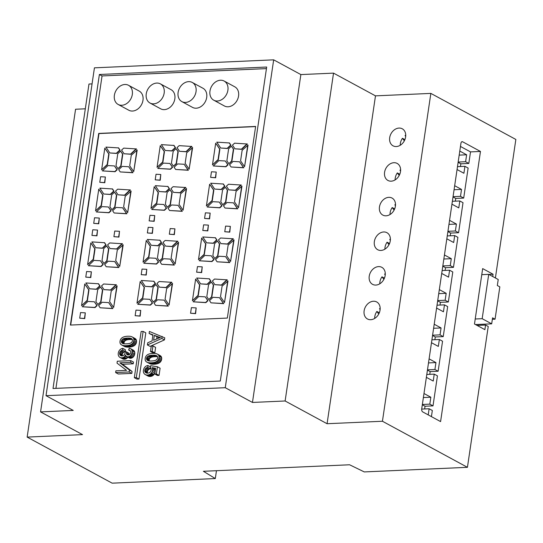 <?xml version="1.0" encoding="UTF-8"?>
<svg xmlns="http://www.w3.org/2000/svg" width="543" height="543" viewBox="0 0 543 543"><rect width="100%" height="100%" fill="white"/><g stroke="black" fill="none" stroke-linecap="round" stroke-linejoin="round"><path stroke-width="0.81" d="M55.915 388.367L102.05 75.939L266.437 68.608M134.325 377.677L136.992 379.123L138.981 379.034L145.802 332.852L143.135 331.406L141.146 331.495L134.325 377.677L136.313 377.589L143.135 331.406M70.407 325.067L227.341 318.069L255.638 126.431L98.704 133.429L70.407 325.067M213.745 100.19L224.415 105.973A10.894 8.491 -61.5 0 0 228.074 106.788A10.894 8.491 -61.5 0 0 238.017 98.263A10.894 8.491 -61.5 0 0 234.793 86.819L224.123 81.036A10.894 8.491 -61.5 0 0 211.471 86.568A10.894 8.491 -61.5 0 0 213.745 100.19A10.894 8.491 -61.5 0 0 217.404 101.005A10.894 8.491 -61.5 0 0 227.347 92.48A10.894 8.491 -61.5 0 0 224.123 81.036M181.878 101.616L192.548 107.399A10.894 8.491 -61.5 0 0 196.206 108.206A10.894 8.491 -61.5 0 0 206.157 99.688A10.894 8.491 -61.5 0 0 202.933 88.237L192.263 82.455A10.894 8.491 -61.5 0 0 179.604 87.993A10.894 8.491 -61.5 0 0 181.878 101.616A10.894 8.491 -61.5 0 0 185.536 102.423A10.894 8.491 -61.5 0 0 195.487 93.905A10.894 8.491 -61.5 0 0 192.263 82.455M118.15 104.453L128.82 110.236A10.894 8.491 -61.5 0 0 132.478 111.05A10.894 8.491 -61.5 0 0 142.429 102.525A10.894 8.491 -61.5 0 0 139.205 91.081L128.535 85.299A10.894 8.491 -61.5 0 0 115.876 90.83A10.894 8.491 -61.5 0 0 118.15 104.453A10.894 8.491 -61.5 0 0 121.808 105.267A10.894 8.491 -61.5 0 0 131.759 96.742A10.894 8.491 -61.5 0 0 128.535 85.299M150.017 103.034L160.687 108.817A10.894 8.491 -61.5 0 0 164.339 109.632A10.894 8.491 -61.5 0 0 174.289 101.107A10.894 8.491 -61.5 0 0 171.065 89.663L160.395 83.88A10.894 8.491 -61.5 0 0 147.744 89.412A10.894 8.491 -61.5 0 0 150.017 103.034A10.894 8.491 -61.5 0 0 153.669 103.849A10.894 8.491 -61.5 0 0 163.619 95.324A10.894 8.491 -61.5 0 0 160.395 83.88M150.472 351.47L153.14 352.916L154.809 352.841L155.61 347.398L152.943 345.952L151.28 346.02L150.472 351.47L152.142 351.396L152.943 345.952M147.608 373.143A2.776 2.165 118.5 0 1 147.458 372.579A2.932 2.287 118.5 0 1 147.458 371.683A2.749 2.145 118.5 0 1 147.777 370.686A2.674 2.084 118.5 0 1 148.368 369.837A2.776 2.165 118.5 0 1 149.169 369.233A5.627 4.385 118.5 0 1 150.425 368.792L150.506 367.577M154.789 374.012L157.456 375.457L159.038 375.389L160.097 368.215L157.429 366.769L150.689 365.69L150.241 367.36A3.21 2.505 118.5 0 1 150.696 367.801A3.434 2.674 118.5 0 1 151.029 368.398A2.885 2.247 118.5 0 1 151.192 369.097A3.312 2.586 118.5 0 1 151.164 369.926L151.124 370.163A3.204 2.498 118.5 0 1 150.71 371.297A2.878 2.24 118.5 0 1 150.011 372.199A3.082 2.403 118.5 0 1 149.522 372.579A3.557 2.769 118.5 0 1 148.945 372.871A4.127 3.217 118.5 0 1 148.354 373.055A6.007 4.683 118.5 0 1 147.648 373.143A6.428 5.009 118.5 0 1 146.915 373.116A4.548 3.543 118.5 0 1 146.332 372.98A3.977 3.102 118.5 0 1 145.958 372.817A3.977 3.102 118.5 0 1 145.802 372.729A3.502 2.729 118.5 0 1 145.375 372.369A3.781 2.946 118.5 0 1 145.185 372.131A3.17 2.471 118.5 0 1 145.035 371.894A2.776 2.165 118.5 0 1 144.791 371.134A2.932 2.287 118.5 0 1 144.791 370.238A2.749 2.145 118.5 0 1 145.11 369.24A2.674 2.084 118.5 0 1 145.7 368.392A2.776 2.165 118.5 0 1 146.501 367.787A5.627 4.385 118.5 0 1 147.757 367.346L147.879 365.5A6.631 5.172 -61.5 0 0 147.024 365.697A5.084 3.964 -61.5 0 0 146.284 366.009A4.697 3.658 -61.5 0 0 145.578 366.464A4.636 3.611 -61.5 0 0 144.94 367.041A4.201 3.272 -61.5 0 0 143.99 368.453A5.525 4.303 -61.5 0 0 143.433 370.299A5.939 4.629 -61.5 0 0 143.366 371.032A4.846 3.774 -61.5 0 0 143.386 371.683A4.358 3.394 -61.5 0 0 143.732 372.953A5.158 4.018 -61.5 0 0 144.513 374.018A5.987 4.67 -61.5 0 0 145.259 374.555A5.987 4.67 -61.5 0 0 145.85 374.806A6.333 4.935 -61.5 0 0 146.624 374.982A7.738 6.034 -61.5 0 0 147.52 375.016A7.317 5.702 -61.5 0 0 148.483 374.887A5.505 4.29 -61.5 0 0 149.318 374.616A5.05 3.937 -61.5 0 0 150.119 374.175A4.975 3.876 -61.5 0 0 150.859 373.577A5.369 4.181 -61.5 0 0 151.164 373.272A4.738 3.692 -61.5 0 0 151.422 372.96A4.222 3.292 -61.5 0 0 152.155 371.745A4.615 3.597 -61.5 0 0 152.556 370.333A4.168 3.244 -61.5 0 0 152.556 368.996A5.471 4.263 -61.5 0 0 152.115 367.645L155.637 368.256L154.789 374.012L156.37 373.944L157.429 366.769M155.264 370.801A4.168 3.244 -61.5 0 0 155.223 370.441A5.471 4.263 -61.5 0 0 154.782 369.091L155.495 369.22M145.259 374.555L147.927 376A5.987 4.67 -61.5 0 0 148.517 376.251A6.333 4.935 -61.5 0 0 149.291 376.428A7.738 6.034 -61.5 0 0 150.187 376.462A7.317 5.702 -61.5 0 0 151.151 376.333A5.505 4.29 -61.5 0 0 151.986 376.061A5.05 3.937 -61.5 0 0 152.787 375.62A4.975 3.876 -61.5 0 0 153.526 375.023A5.369 4.181 -61.5 0 0 153.832 374.718A4.738 3.692 -61.5 0 0 154.09 374.405A4.222 3.292 -61.5 0 0 154.823 373.19A4.615 3.597 -61.5 0 0 154.965 372.824M121.7 344.968L124.367 346.414A7.602 5.925 -61.5 0 0 125.128 346.746A9.15 7.127 -61.5 0 0 125.833 346.929A14.607 11.383 -61.5 0 0 126.763 347.058A18.252 14.227 -61.5 0 0 127.707 347.113A27.605 21.516 -61.5 0 0 128.895 347.092A31.433 24.496 -61.5 0 0 129.899 347.025A20.003 15.584 -61.5 0 0 130.707 346.929A15.571 12.136 -61.5 0 0 131.515 346.787A8.966 6.991 -61.5 0 0 132.132 346.624A10.989 8.566 -61.5 0 0 133.347 346.162A6.808 5.308 -61.5 0 0 134.27 345.647A4.683 3.652 -61.5 0 0 135.112 344.948A3.889 3.027 -61.5 0 0 135.75 344.14A3.713 2.891 -61.5 0 0 136.205 343.21A4.887 3.808 -61.5 0 0 136.49 342.083A4.69 3.652 -61.5 0 0 136.49 340.61A3.591 2.803 -61.5 0 0 136.083 339.504A4.582 3.57 -61.5 0 0 135.322 338.683A7.622 5.939 -61.5 0 0 134.807 338.364L132.139 336.918A7.622 5.939 -61.5 0 0 131.392 336.592A9.034 7.039 -61.5 0 0 130.687 336.409A14.539 11.328 -61.5 0 0 129.757 336.273A18.231 14.206 -61.5 0 0 128.806 336.226A27.734 21.618 -61.5 0 0 127.612 336.239A24.625 19.188 -61.5 0 0 125.704 336.429A13.46 10.493 -61.5 0 0 124.286 336.741A9.726 7.582 -61.5 0 0 122.888 337.291A5.328 4.154 -61.5 0 0 121.903 337.909A4.744 3.699 -61.5 0 0 121.456 338.309A4.011 3.129 -61.5 0 0 121.082 338.73A3.72 2.898 -61.5 0 0 120.417 339.85A4.778 3.72 -61.5 0 0 120.023 341.248A4.711 3.672 -61.5 0 0 120.023 342.728A3.577 2.79 -61.5 0 0 120.431 343.841A4.602 3.591 -61.5 0 0 121.198 344.656A7.602 5.925 -61.5 0 0 121.7 344.968A7.602 5.925 -61.5 0 0 122.46 345.3A9.15 7.127 -61.5 0 0 123.166 345.484A14.607 11.383 -61.5 0 0 124.096 345.613A18.252 14.227 -61.5 0 0 125.039 345.667A27.605 21.516 -61.5 0 0 126.227 345.647A31.433 24.496 -61.5 0 0 127.232 345.579A20.003 15.584 -61.5 0 0 128.039 345.484A15.571 12.136 -61.5 0 0 128.847 345.341A8.966 6.991 -61.5 0 0 129.465 345.178A10.989 8.566 -61.5 0 0 130.68 344.717A6.808 5.308 -61.5 0 0 131.603 344.201A4.683 3.652 -61.5 0 0 132.444 343.502A3.889 3.027 -61.5 0 0 133.083 342.694A3.713 2.891 -61.5 0 0 133.537 341.764A4.887 3.808 -61.5 0 0 133.822 340.637A4.69 3.652 -61.5 0 0 133.822 339.165A3.591 2.803 -61.5 0 0 133.415 338.058A4.582 3.57 -61.5 0 0 132.655 337.237A7.622 5.939 -61.5 0 0 132.139 336.918M146.868 362.113L149.535 363.559A7.602 5.925 -61.5 0 0 150.296 363.885A9.15 7.127 -61.5 0 0 151.002 364.068A14.607 11.383 -61.5 0 0 151.925 364.204A18.252 14.227 -61.5 0 0 152.875 364.258A27.605 21.516 -61.5 0 0 154.056 364.238A31.433 24.496 -61.5 0 0 155.067 364.17A20.003 15.584 -61.5 0 0 155.875 364.075A15.571 12.136 -61.5 0 0 156.683 363.932A8.966 6.991 -61.5 0 0 157.3 363.769A10.989 8.566 -61.5 0 0 158.515 363.308A6.808 5.308 -61.5 0 0 159.438 362.792A4.683 3.652 -61.5 0 0 160.28 362.093A3.889 3.027 -61.5 0 0 160.918 361.285A3.713 2.891 -61.5 0 0 161.366 360.355A4.887 3.808 -61.5 0 0 161.651 359.228A4.69 3.652 -61.5 0 0 161.658 357.756A3.591 2.803 -61.5 0 0 161.251 356.649A4.582 3.57 -61.5 0 0 160.484 355.828A7.622 5.939 -61.5 0 0 159.975 355.509L157.307 354.063A7.622 5.939 -61.5 0 0 156.56 353.737A9.034 7.039 -61.5 0 0 155.855 353.554A14.539 11.328 -61.5 0 0 154.925 353.418A18.231 14.206 -61.5 0 0 153.968 353.371A27.734 21.618 -61.5 0 0 152.78 353.384A24.625 19.188 -61.5 0 0 150.873 353.574A13.46 10.493 -61.5 0 0 149.447 353.887A9.726 7.582 -61.5 0 0 148.056 354.43A5.328 4.154 -61.5 0 0 147.072 355.054A4.744 3.699 -61.5 0 0 146.624 355.455A4.011 3.129 -61.5 0 0 146.25 355.875A3.72 2.898 -61.5 0 0 145.585 356.995A4.778 3.72 -61.5 0 0 145.191 358.394A4.711 3.672 -61.5 0 0 145.191 359.873A3.577 2.79 -61.5 0 0 145.599 360.98A4.602 3.591 -61.5 0 0 146.366 361.801A7.602 5.925 -61.5 0 0 146.868 362.113A7.602 5.925 -61.5 0 0 147.628 362.439A9.15 7.127 -61.5 0 0 148.334 362.629A14.607 11.383 -61.5 0 0 149.257 362.758A18.252 14.227 -61.5 0 0 150.207 362.812A27.605 21.516 -61.5 0 0 151.388 362.792A31.433 24.496 -61.5 0 0 152.4 362.724A20.003 15.584 -61.5 0 0 153.207 362.629A15.571 12.136 -61.5 0 0 154.015 362.486A8.966 6.991 -61.5 0 0 154.633 362.324A10.989 8.566 -61.5 0 0 155.848 361.862A6.808 5.308 -61.5 0 0 156.771 361.346A4.683 3.652 -61.5 0 0 157.613 360.647A3.889 3.027 -61.5 0 0 158.251 359.839A3.713 2.891 -61.5 0 0 158.699 358.909A4.887 3.808 -61.5 0 0 158.984 357.783A4.69 3.652 -61.5 0 0 158.99 356.31A3.591 2.803 -61.5 0 0 158.583 355.203A4.582 3.57 -61.5 0 0 157.816 354.382A7.622 5.939 -61.5 0 0 157.307 354.063M129.146 353.357L126.492 351.85L125.066 351.721A7.473 5.824 118.5 0 1 125.1 352.468A3.095 2.416 118.5 0 1 125.066 352.964L125.039 353.099A2.946 2.294 118.5 0 1 124.673 354.158A2.769 2.158 118.5 0 1 124.021 355.027A3.061 2.389 118.5 0 1 123.573 355.394A3.007 2.342 118.5 0 1 123.091 355.665A3.231 2.518 118.5 0 1 122.596 355.828A4.195 3.272 118.5 0 1 122.019 355.909L119.888 354.762A2.796 2.179 118.5 0 1 119.636 353.988A3.088 2.403 118.5 0 1 119.643 353.059A2.756 2.152 118.5 0 1 119.955 352.068A2.579 2.009 118.5 0 1 120.532 351.24A2.756 2.145 118.5 0 1 121.313 350.649A7.398 5.763 118.5 0 1 122.718 350.113L122.759 348.348A6.516 5.077 -61.5 0 0 121.903 348.552A5.145 4.011 -61.5 0 0 121.164 348.864A4.826 3.76 -61.5 0 0 120.451 349.319A4.894 3.815 -61.5 0 0 119.799 349.909A4.33 3.38 -61.5 0 0 118.822 351.335A5.111 3.977 -61.5 0 0 118.272 353.113L118.259 353.249A5.294 4.127 -61.5 0 0 118.326 355.095A4.772 3.713 -61.5 0 0 118.992 356.541A5.41 4.215 -61.5 0 0 119.555 357.124A4.799 3.74 -61.5 0 0 119.996 357.416A4.799 3.74 -61.5 0 0 120.2 357.518A4.894 3.815 -61.5 0 0 120.926 357.735A5.898 4.595 -61.5 0 0 121.781 357.789A6.224 4.853 -61.5 0 0 122.44 357.715A4.649 3.625 -61.5 0 0 123.003 357.559A4.147 3.231 -61.5 0 0 123.566 357.308A3.665 2.858 -61.5 0 0 124.062 356.982A3.346 2.606 -61.5 0 0 124.897 356.113A3.855 3.007 -61.5 0 0 125.501 354.946A4.242 3.306 -61.5 0 0 125.888 355.808A3.299 2.572 -61.5 0 0 126.424 356.378A3.686 2.871 -61.5 0 0 126.682 356.541A3.686 2.871 -61.5 0 0 126.763 356.581A3.57 2.783 -61.5 0 0 127.13 356.724A3.652 2.844 -61.5 0 0 127.517 356.799A4.106 3.197 -61.5 0 0 127.944 356.812A4.419 3.441 -61.5 0 0 128.406 356.758A4.215 3.285 -61.5 0 0 128.861 356.636A4.249 3.312 -61.5 0 0 129.309 356.459A4.615 3.597 -61.5 0 0 129.763 356.208A3.876 3.02 -61.5 0 0 130.585 355.536A4.242 3.306 -61.5 0 0 131.284 354.627A4.52 3.523 -61.5 0 0 131.786 353.581A4.901 3.815 -61.5 0 0 132.078 352.427A4.826 3.76 -61.5 0 0 132.064 350.839A4.011 3.129 -61.5 0 0 131.589 349.604A4.296 3.346 -61.5 0 0 130.687 348.755A6.808 5.301 -61.5 0 0 130.591 348.701A6.808 5.301 -61.5 0 0 129.22 348.246L128.664 350.031A5.62 4.378 118.5 0 1 129.757 350.344A2.64 2.057 118.5 0 1 129.831 350.384A2.64 2.057 118.5 0 1 130.361 350.832L130.374 350.853A2.382 1.853 118.5 0 1 130.693 351.592A2.647 2.063 118.5 0 1 130.714 352.529L130.7 352.631A2.586 2.016 118.5 0 1 130.388 353.541A2.247 1.751 118.5 0 1 129.865 354.26A2.511 1.955 118.5 0 1 129.499 354.565A2.396 1.867 118.5 0 1 129.112 354.783A3.625 2.824 118.5 0 1 129.078 354.66A3.781 2.946 118.5 0 1 129.098 353.588L126.492 351.85M129.268 357.939A3.686 2.871 -61.5 0 0 129.349 357.986A3.686 2.871 -61.5 0 0 129.431 358.027A3.57 2.783 -61.5 0 0 129.797 358.17A3.652 2.844 -61.5 0 0 130.184 358.244A4.106 3.197 -61.5 0 0 130.612 358.258A4.419 3.441 -61.5 0 0 131.073 358.204A4.215 3.285 -61.5 0 0 131.528 358.081A4.249 3.312 -61.5 0 0 131.976 357.905A4.615 3.597 -61.5 0 0 132.431 357.654A3.876 3.02 -61.5 0 0 133.252 356.982A4.242 3.306 -61.5 0 0 133.951 356.072A4.52 3.523 -61.5 0 0 134.454 355.027A4.901 3.815 -61.5 0 0 134.745 353.873A4.826 3.76 -61.5 0 0 134.732 352.285A4.011 3.129 -61.5 0 0 134.257 351.05A4.296 3.346 -61.5 0 0 133.354 350.201A6.808 5.301 -61.5 0 0 133.259 350.147A6.808 5.301 -61.5 0 0 133.164 350.099M122.474 358.747A4.799 3.74 -61.5 0 0 122.664 358.862A4.799 3.74 -61.5 0 0 122.867 358.964A4.894 3.815 -61.5 0 0 123.594 359.181A5.898 4.595 -61.5 0 0 124.449 359.235A6.224 4.853 -61.5 0 0 125.107 359.161A4.649 3.625 -61.5 0 0 125.671 359.004A4.147 3.231 -61.5 0 0 126.234 358.753A3.665 2.858 -61.5 0 0 126.729 358.428A3.346 2.606 -61.5 0 0 127.564 357.559A3.855 3.007 -61.5 0 0 127.815 357.158M122.406 355.869A2.796 2.179 118.5 0 1 122.304 355.434A3.088 2.403 118.5 0 1 122.311 354.504A2.756 2.152 118.5 0 1 122.623 353.513A2.579 2.009 118.5 0 1 123.2 352.685A2.756 2.145 118.5 0 1 123.98 352.095A7.398 5.763 118.5 0 1 125.385 351.559L125.426 349.794L122.759 348.348M115.632 372.552L118.299 373.998L131.813 373.401L132.098 371.48L122.528 364.285L133.225 363.81L133.483 362.072L130.815 360.627L117.308 361.231L117.023 363.145L126.56 370.346L115.89 370.821L115.632 372.552L129.146 371.955L129.431 370.034L119.86 362.839L130.558 362.364L130.815 360.627M147.411 344.948L150.078 346.393L164.454 339.884L164.76 337.827L149.4 331.44L149.101 333.463L152.963 334.855L152.067 340.909L147.73 342.769L147.411 344.948L161.787 338.438L162.092 336.389M149.101 333.463L152.895 335.309M138.981 379.034L136.313 377.589M99.383 74.493L53.017 388.496L220.302 381.037L266.674 67.033L99.383 74.493L102.05 75.939M255.617 126.587L98.975 133.571L70.699 325.053M154.809 352.841L152.142 351.396M150.425 368.792L147.757 367.346M159.038 375.389L156.37 373.944M154.782 369.091L152.115 367.645M150.377 366.851L147.879 365.5M129.125 353.445L126.478 351.912M129.112 354.783A2.539 1.982 118.5 0 1 128.711 354.925A3.251 2.532 118.5 0 1 128.25 354.986A3.747 2.919 118.5 0 1 127.849 354.973A2.701 2.104 118.5 0 1 127.524 354.905A2.24 1.744 118.5 0 1 127.286 354.803A2.24 1.744 118.5 0 1 127.028 354.627A2.138 1.67 118.5 0 1 126.682 354.158A3.625 2.824 118.5 0 1 126.41 353.215A3.781 2.946 118.5 0 1 126.431 352.142L126.458 352M130.476 351.016L128.664 350.031M125.385 351.559L122.718 350.113M121.523 355.889L119.888 354.762M122.019 355.909A4.317 3.367 118.5 0 1 121.442 355.875A3.441 2.681 118.5 0 1 120.953 355.746A3.278 2.552 118.5 0 1 120.756 355.651A3.278 2.552 118.5 0 1 120.519 355.495A3.448 2.688 118.5 0 1 120.139 355.142M132.098 371.48L129.431 370.034M131.813 373.401L129.146 371.955M133.225 363.81L130.558 362.364M122.528 364.285L119.86 362.839M164.454 339.884L161.787 338.438M225.257 387.702L252.461 402.444L285.123 400.985L327.076 423.723L382.435 421.253L467.435 467.319L364.278 471.921L349.583 464.774L203.394 471.29L215.306 478.559L112.15 483.161L27.15 437.095L82.516 434.624L40.562 411.893L73.224 410.433L46.019 395.691L225.257 387.702L273.672 59.839L300.87 74.581L333.531 73.129L375.485 95.86L430.85 93.396L515.85 139.456L495.392 277.982M46.019 395.691L94.434 67.834L273.672 59.839M238.513 207.752L241.981 186.181L236.076 191.36L234.515 201.894L238.513 207.752L241.716 186.039M244.574 166.701L248.049 145.13L242.137 150.309L240.583 160.843L244.574 166.701L247.778 144.988M133.714 171.642L137.182 150.072L131.277 155.25L129.716 165.785L133.714 171.642L136.917 149.929M127.653 212.693L131.121 191.129L125.209 196.308L123.655 206.835L127.653 212.693L130.856 190.98M183.079 210.222L186.554 188.652L180.643 193.831L179.088 204.365L183.079 210.222L186.29 188.509M189.14 169.172L192.616 147.601L186.704 152.78L185.149 163.314L189.14 169.172L192.351 147.458M224.51 302.56L227.985 280.996L222.073 286.175L220.519 296.702L224.51 302.56L227.714 280.846M230.571 261.509L234.047 239.938L228.135 245.117L226.58 255.651L230.571 261.509L233.782 239.796M119.711 266.45L123.186 244.886L117.274 250.065L115.72 260.599L119.711 266.45L122.915 244.737M113.65 307.501L117.125 285.937L111.213 291.116L109.659 301.65L113.65 307.501L116.854 285.794M175.145 263.979L178.613 242.416L172.708 247.594L171.147 258.122L175.145 263.979L178.348 242.266M169.083 305.03L172.552 283.466L166.64 288.645L165.086 299.179L169.083 305.03L172.287 283.317M81.559 305.675L87.416 300.503L88.971 289.969L84.762 283.969L81.559 305.675L87.151 300.354L88.706 289.826L84.762 283.969M198.48 259.683L204.338 254.504L205.899 243.97L201.691 237.97L198.48 259.683L204.073 254.362L205.627 243.827L201.691 237.97M101.622 169.816L107.48 164.638L109.034 154.103L104.826 148.103L101.622 169.816L107.215 164.495L108.77 153.961L104.826 148.103M206.421 205.926L212.279 200.747L213.833 190.213L209.625 184.213L206.421 205.926L212.014 200.605L213.569 190.07L209.625 184.213M87.62 264.624L93.477 259.452L95.032 248.918L90.83 242.911L87.62 264.624L93.213 259.303L94.767 248.769L90.83 242.911M136.992 303.204L142.85 298.032L144.404 287.498L140.196 281.491L136.992 303.204L142.578 297.883L144.139 287.349L140.196 281.491M157.049 167.346L162.907 162.167L164.468 151.633L160.26 145.633L157.049 167.346L162.642 162.024L164.196 151.49L160.26 145.633M212.483 164.875L218.34 159.696L219.895 149.162L215.686 143.162L212.483 164.875L218.076 159.554L219.63 149.02L215.686 143.162M150.988 208.397L156.846 203.218L158.407 192.684L154.198 186.683L150.988 208.397L156.581 203.075L158.135 192.541L154.198 186.683M192.419 300.734L198.276 295.555L199.831 285.027L195.629 279.021L192.419 300.734L198.012 295.412L199.566 284.878L195.629 279.021M95.561 210.867L101.419 205.688L102.973 195.154L98.765 189.154L95.561 210.867L101.154 205.546L102.708 195.012L98.765 189.154M143.053 262.154L148.911 256.975L150.465 246.447L146.257 240.44L143.053 262.154L148.646 256.832L150.201 246.298L146.257 240.44M167.339 207.243L170.407 204.697L172.172 192.765L169.925 189.717L167.135 192.351L165.377 204.283L167.339 207.243L170.142 204.555L171.9 192.622L169.925 189.717M222.773 204.765L225.84 202.227L227.598 190.294L225.359 187.247L222.569 189.88L220.804 201.813L222.773 204.765L225.569 202.084L227.334 190.152L225.359 187.247M111.912 209.713L114.973 207.168L116.738 195.236L114.498 192.195L111.709 194.828L109.944 206.754L111.912 209.713L114.709 207.026L116.473 195.093L114.498 192.195M159.404 261L162.466 258.454L164.23 246.522L161.99 243.481L159.201 246.115L157.436 258.04L159.404 261L162.201 258.312L163.966 246.379L161.99 243.481M173.4 166.185L176.468 163.647L178.233 151.714L175.993 148.667L173.197 151.3L171.439 163.233L173.4 166.185L176.204 163.504L177.961 151.572L175.993 148.667M228.834 163.714L231.902 161.176L233.66 149.244L231.42 146.196L228.63 148.83L226.865 160.762L228.834 163.714L231.63 161.027L233.395 149.101L231.42 146.196M103.971 263.47L107.039 260.925L108.797 248.999L106.557 245.952L103.767 248.585L102.003 260.511L103.971 263.47L106.774 260.783L108.532 248.85L106.557 245.952M117.974 168.663L121.041 166.117L122.799 154.185L120.56 151.137L117.77 153.771L116.005 165.703L117.974 168.663L120.77 165.975L122.535 154.042L120.56 151.137M214.831 258.529L217.899 255.984L219.664 244.051L217.417 241.004L214.628 243.637L212.87 255.57L214.831 258.529L217.634 255.841L219.392 243.909L217.417 241.004M208.77 299.58L211.838 297.035L213.603 285.102L211.356 282.061L208.566 284.695L206.808 296.621L208.77 299.58L211.573 296.892L213.331 284.96L211.356 282.061M97.91 304.521L100.978 301.976L102.736 290.05L100.496 287.003L97.706 289.636L95.941 301.569L97.91 304.521L100.706 301.833L102.471 289.901L100.496 287.003M153.343 302.051L156.404 299.505L158.169 287.573L155.929 284.532L153.14 287.166L151.375 299.091L153.343 302.051L156.14 299.363L157.904 287.43L155.929 284.532M120.213 171.927L132.906 172.742L128.691 166.735L122.236 166.389L118.693 169.701L120.213 171.927L132.641 172.599L128.691 166.735M175.647 169.457L188.34 170.271L184.118 164.264L177.67 163.918L174.127 167.224L175.647 169.457L188.068 170.122L184.118 164.264M231.08 166.986L243.766 167.801L239.551 161.794L233.096 161.447L229.56 164.753L231.08 166.986L243.502 167.651L239.551 161.794M155.583 305.315L168.276 306.13L164.061 300.13L157.606 299.777L154.063 303.089L155.583 305.315L168.011 305.987L164.061 300.13M100.156 307.786L112.842 308.6L108.627 302.6L102.172 302.254L98.636 305.56L100.156 307.786L112.577 308.458L108.627 302.6M114.152 212.978L126.845 213.793L122.63 207.793L116.175 207.44L112.632 210.752L114.152 212.978L126.58 213.65L122.63 207.793M211.017 302.845L223.709 303.659L219.487 297.659L213.032 297.306L209.496 300.618L211.017 302.845L223.438 303.517L219.487 297.659M161.644 264.265L174.337 265.079L170.122 259.079L163.667 258.726L160.124 262.038L161.644 264.265L174.072 264.936L170.122 259.079M225.012 208.037L237.705 208.851L233.49 202.844L227.035 202.498L223.499 205.804L225.012 208.037L237.44 208.702L233.49 202.844M106.218 266.735L118.903 267.55L114.688 261.55L108.233 261.197L104.697 264.509L106.218 266.735L118.639 267.407L114.688 261.55M169.586 210.508L182.278 211.322L178.056 205.315L171.602 204.969L168.065 208.281L169.586 210.508L182.007 211.179L178.056 205.315M217.078 261.794L229.77 262.608L225.549 256.601L219.094 256.255L215.557 259.568L217.078 261.794L229.499 262.466L225.549 256.601M220.709 148.015L227.436 148.504L230.931 145.198L229.458 142.965L216.772 142.151L220.709 148.015L227.171 148.361L230.666 145.056L229.194 142.823M200.645 283.874L207.378 284.369L210.867 281.064L209.394 278.83L196.709 278.016L200.645 283.874L207.107 284.22L210.603 280.914L209.13 278.688M214.648 189.066L221.374 189.555L224.87 186.249L223.397 184.023L210.704 183.208L214.648 189.066L221.11 189.412L224.605 186.106L223.125 183.873M206.707 242.823L213.44 243.318L216.929 240.006L215.456 237.78L202.77 236.965L206.707 242.823L213.168 243.169L216.664 239.863L215.191 237.63M151.28 245.293L158.006 245.789L161.502 242.483L160.029 240.25L147.336 239.436L151.28 245.293L157.742 245.64L161.23 242.334L159.757 240.108M165.276 150.486L172.009 150.974L175.498 147.669L174.025 145.443L161.339 144.628L165.276 150.486L171.737 150.832L175.233 147.526L173.76 145.293M145.219 286.344L151.945 286.84L155.441 283.534L153.968 281.301L141.275 280.487L145.219 286.344L151.68 286.697L155.169 283.385L153.696 281.159M159.214 191.536L165.948 192.032L169.436 188.72L167.963 186.493L155.278 185.679L159.214 191.536L165.676 191.883L169.172 188.577L167.699 186.344M95.846 247.764L102.579 248.26L106.068 244.954L104.595 242.721L91.91 241.906L95.846 247.764L102.308 248.117L105.804 244.805L104.331 242.578M103.788 194.007L110.514 194.503L114.01 191.197L112.537 188.964L99.844 188.149L103.788 194.007L110.249 194.353L113.738 191.048L112.265 188.821M109.849 152.956L116.575 153.452L120.071 150.139L118.598 147.913L105.905 147.099L109.849 152.956L116.311 153.302L119.806 149.997L118.326 147.764M89.785 288.815L96.511 289.31L100.007 286.005L98.534 283.772L85.848 282.957L89.785 288.815L96.247 289.168L99.742 285.862L98.269 283.629M228.902 189.874L235.628 190.369L241.228 185.041L228.528 184.226L226.39 186.195L228.902 189.874L235.363 190.22L240.963 184.898M159.466 287.152L166.199 287.647L171.798 282.326L159.099 281.512L156.961 283.473L159.466 287.152L165.934 287.505L171.534 282.177M165.527 246.101L172.26 246.597L177.86 241.275L165.16 240.454L163.022 242.422L165.527 246.101L171.995 246.454L177.595 241.126M214.899 284.681L221.632 285.177L227.225 279.855L214.533 279.034L212.394 281.002L214.899 284.681L221.361 285.034L226.96 279.706M124.103 153.764L130.829 154.26L136.429 148.931L123.729 148.117L121.591 150.085L124.103 153.764L130.564 154.117L136.164 148.789M104.039 289.629L110.772 290.118L116.365 284.797L103.672 283.982L101.527 285.944L104.039 289.629L110.501 289.976L116.1 284.654M234.963 148.823L241.696 149.318L247.289 143.99L234.596 143.176L232.452 145.137L234.963 148.823L241.425 149.169L247.024 143.847M110.1 248.572L116.833 249.067L122.426 243.746L109.734 242.931L107.595 244.893L110.1 248.572L116.562 248.925L122.161 243.597M118.035 194.815L124.768 195.31L130.368 189.989L117.668 189.168L115.53 191.136L118.035 194.815L124.503 195.168L130.103 189.84M220.96 243.631L227.693 244.126L233.293 238.798L220.594 237.983L218.456 239.952L220.96 243.631L227.429 243.983L233.022 238.655M179.529 151.293L186.263 151.789L191.862 146.461L179.163 145.646L177.025 147.615L179.529 151.293L185.998 151.64L191.591 146.318M173.468 192.344L180.201 192.84L185.794 187.511L173.102 186.697L170.964 188.665L173.468 192.344L179.937 192.697L185.53 187.369M151.755 209.483L164.448 210.297L166.545 208.336L163.816 204.507L157.348 204.161L151.755 209.483L164.183 210.155L166.273 208.193L163.816 204.507M157.816 168.432L170.509 169.246L172.606 167.285L169.878 163.457L163.409 163.11L157.816 168.432L170.244 169.104L172.335 167.142L169.878 163.457M143.82 263.24L156.513 264.061L158.604 262.093L155.875 258.264L149.413 257.918L143.82 263.24L156.241 263.912L158.339 261.95L155.875 258.264M88.387 265.717L101.079 266.532L103.17 264.563L100.448 260.742L93.98 260.389L88.387 265.717L100.815 266.382L102.905 264.421L100.448 260.742M96.328 211.953L109.021 212.768L111.111 210.806L108.383 206.978L101.921 206.632L96.328 211.953L108.749 212.625L110.847 210.664L108.383 206.978M213.25 165.961L225.942 166.776L228.033 164.814L225.304 160.986L218.843 160.633L213.25 165.961L225.678 166.633L227.768 164.672L225.304 160.986M102.389 170.902L115.082 171.717L117.173 169.755L114.444 165.927L107.982 165.581L102.389 170.902L114.811 171.574L116.908 169.613L114.444 165.927M199.247 260.769L211.94 261.583L214.037 259.622L211.308 255.794L204.84 255.448L199.247 260.769L211.675 261.441L213.766 259.479L211.308 255.794M137.759 304.297L150.452 305.112L152.542 303.143L149.814 299.322L143.352 298.969L137.759 304.297L150.18 304.962L152.278 303.001L149.814 299.322M207.188 207.012L219.881 207.826L221.972 205.865L219.243 202.037L212.781 201.691L207.188 207.012L219.616 207.684L221.707 205.722L219.243 202.037M193.186 301.82L205.878 302.634L207.969 300.673L205.247 296.845L198.779 296.498L193.186 301.82L205.614 302.492L207.704 300.53L205.247 296.845M82.326 306.768L95.018 307.582L97.109 305.621L94.38 301.793L87.918 301.44L82.326 306.768L94.753 307.433L96.844 305.471L94.38 301.793M202.797 230.476L207.826 230.89L208.397 225.101L203.632 224.836L202.797 230.476L207.562 230.748L208.397 225.101M147.363 232.947L152.4 233.361L152.963 227.571L148.198 227.307L147.363 232.947L152.128 233.219L152.963 227.571M91.937 235.418L96.966 235.832L97.536 230.049L92.765 229.777L91.937 235.418L96.702 235.689L97.536 230.049M169.328 234.209L174.364 234.624L174.927 228.834L170.163 228.569L169.328 234.209L174.099 234.481L174.927 228.834M113.901 236.68L118.931 237.094L119.501 231.311L114.736 231.04L113.901 236.68L118.666 236.952L119.501 231.311M224.761 231.739L229.791 232.153L230.361 226.363L225.596 226.098L224.761 231.739L229.526 232.01L230.361 226.363M190.573 313.236L195.609 313.644L196.166 307.915L191.401 307.643L190.573 313.236L195.337 313.501L196.166 307.915M135.146 315.707L140.175 316.121L140.732 310.386L135.967 310.114L135.146 315.707L139.911 315.972L140.732 310.386M79.712 318.178L84.749 318.592L85.305 312.856L80.54 312.585L79.712 318.178L84.477 318.442L85.305 312.856M210.636 177.371L215.673 177.785L216.229 172.05L211.465 171.785L210.636 177.371L215.401 177.642L216.229 172.05M204.575 218.422L209.605 218.836L210.168 213.1L205.403 212.836L204.575 218.422L209.34 218.693L210.168 213.1M149.142 220.892L154.178 221.306L154.735 215.571L149.97 215.306L149.142 220.892L153.913 221.164L154.735 215.571M155.21 179.842L160.239 180.256L160.796 174.52L156.031 174.255L155.21 179.842L159.975 180.113L160.796 174.52M99.776 182.312L104.806 182.726L105.369 176.991L100.604 176.726L99.776 182.312L104.541 182.584L105.369 176.991M93.715 223.37L98.745 223.777L99.308 218.048L94.536 217.777L93.715 223.37L98.48 223.635L99.308 218.048M196.634 272.179L201.67 272.593L202.227 266.857L197.462 266.593L196.634 272.179L201.405 272.45L202.227 266.857M141.207 274.656L146.237 275.063L146.8 269.335L142.028 269.063L141.207 274.656L145.972 274.921L146.8 269.335M85.774 277.127L90.81 277.541L91.367 271.805L86.602 271.534L85.774 277.127L90.538 277.392L91.367 271.805M123.756 343.746A14.186 11.057 -61.5 0 0 124.842 343.841A31.195 24.313 -61.5 0 0 126.492 343.828A31.474 24.53 -61.5 0 0 128.168 343.692A14.233 11.098 -61.5 0 0 129.302 343.495A8.803 6.862 -61.5 0 0 130.422 343.149A2.959 2.308 -61.5 0 0 131.053 342.803A3.591 2.796 -61.5 0 0 131.895 341.988A2.152 1.677 -61.5 0 0 132.336 341.167A2.247 1.751 -61.5 0 0 132.404 340.929A2.464 1.921 -61.5 0 0 132.451 340.678A2.423 1.887 -61.5 0 0 132.458 339.945A2.172 1.69 -61.5 0 0 132.254 339.334A2.498 1.941 -61.5 0 0 132.058 339.042A3.346 2.606 -61.5 0 0 131.773 338.771A3.604 2.81 -61.5 0 0 131.467 338.567A3.604 2.81 -61.5 0 0 131.175 338.438A9.095 7.093 -61.5 0 0 130.116 338.16A13.942 10.867 -61.5 0 0 128.996 338.051A28.847 22.48 -61.5 0 0 127.347 338.058A31.351 24.435 -61.5 0 0 125.671 338.194A14.199 11.07 -61.5 0 0 124.537 338.391A8.79 6.855 -61.5 0 0 123.417 338.744A2.973 2.315 -61.5 0 0 122.786 339.09A3.652 2.844 -61.5 0 0 121.944 339.904A2.118 1.649 -61.5 0 0 121.503 340.712A2.179 1.697 -61.5 0 0 121.435 340.943A2.369 1.846 -61.5 0 0 121.388 341.187A2.206 1.717 -61.5 0 0 121.388 341.886A2.335 1.819 -61.5 0 0 121.598 342.518A2.858 2.226 -61.5 0 0 121.836 342.857A4.242 3.306 -61.5 0 0 122.189 343.196A3 2.335 -61.5 0 0 122.453 343.373A3 2.335 -61.5 0 0 122.725 343.488A8.803 6.862 -61.5 0 0 123.756 343.746M154.158 355.197A28.847 22.48 -61.5 0 0 152.508 355.203A31.351 24.435 -61.5 0 0 150.839 355.339A14.199 11.07 -61.5 0 0 149.705 355.536A8.79 6.855 -61.5 0 0 148.585 355.889A2.973 2.315 -61.5 0 0 147.954 356.235A3.652 2.844 -61.5 0 0 147.105 357.05A2.118 1.649 -61.5 0 0 146.664 357.857A2.179 1.697 -61.5 0 0 146.596 358.088A2.369 1.846 -61.5 0 0 146.549 358.332A2.206 1.717 -61.5 0 0 146.549 359.032A2.335 1.819 -61.5 0 0 146.759 359.656A2.858 2.226 -61.5 0 0 146.997 359.995A4.242 3.306 -61.5 0 0 147.35 360.335A3 2.335 -61.5 0 0 147.621 360.518A3 2.335 -61.5 0 0 147.886 360.633A8.803 6.862 -61.5 0 0 148.918 360.885A14.186 11.057 -61.5 0 0 150.011 360.986A31.195 24.313 -61.5 0 0 151.66 360.973A31.474 24.53 -61.5 0 0 153.33 360.837A14.233 11.098 -61.5 0 0 154.47 360.64A8.803 6.862 -61.5 0 0 155.59 360.294A2.959 2.308 -61.5 0 0 156.214 359.941A3.591 2.796 -61.5 0 0 157.056 359.133A2.152 1.677 -61.5 0 0 157.504 358.312A2.247 1.751 -61.5 0 0 157.572 358.075A2.464 1.921 -61.5 0 0 157.619 357.823A2.423 1.887 -61.5 0 0 157.626 357.084A2.172 1.69 -61.5 0 0 157.422 356.473A2.498 1.941 -61.5 0 0 157.226 356.188A3.346 2.606 -61.5 0 0 156.941 355.916A3.604 2.81 -61.5 0 0 156.635 355.713A3.604 2.81 -61.5 0 0 156.343 355.584A9.095 7.093 -61.5 0 0 155.284 355.305A13.942 10.867 -61.5 0 0 154.158 355.197L156.825 356.642A28.847 22.48 -61.5 0 0 155.176 356.649A31.351 24.435 -61.5 0 0 153.506 356.785A14.199 11.07 -61.5 0 0 152.373 356.982A8.79 6.855 -61.5 0 0 151.253 357.335A2.973 2.315 -61.5 0 0 150.621 357.681A3.652 2.844 -61.5 0 0 149.773 358.495A2.118 1.649 -61.5 0 0 149.332 359.303A2.179 1.697 -61.5 0 0 149.264 359.534A2.369 1.846 -61.5 0 0 149.216 359.778A2.206 1.717 -61.5 0 0 149.216 360.477A2.335 1.819 -61.5 0 0 149.352 360.939M129.105 353.52L126.438 352.074M129.098 353.568L126.431 352.122L129.098 353.588M153.608 340.257L157.579 338.588A79.726 62.133 118.5 0 1 159.384 337.848A31.48 24.537 118.5 0 1 160.524 337.427A22.256 17.342 118.5 0 1 159.289 337.149A23.186 18.068 118.5 0 1 158.061 336.755L154.334 335.343L153.608 340.257M252.461 402.444L300.87 74.581M27.15 437.095L75.565 109.238L85.319 108.804M40.562 411.893L88.977 84.029L92.059 83.893M132.356 339.551A13.942 10.867 -61.5 0 0 131.664 339.497A28.847 22.48 -61.5 0 0 130.015 339.504A31.351 24.435 -61.5 0 0 128.338 339.64A14.199 11.07 -61.5 0 0 127.205 339.837A8.79 6.855 -61.5 0 0 126.085 340.189A2.973 2.315 -61.5 0 0 125.453 340.536A3.652 2.844 -61.5 0 0 124.612 341.35A2.118 1.649 -61.5 0 0 124.171 342.158A2.179 1.697 -61.5 0 0 124.103 342.389A2.369 1.846 -61.5 0 0 124.055 342.633A2.206 1.717 -61.5 0 0 124.055 343.332A2.335 1.819 -61.5 0 0 124.184 343.794M157.524 356.697A13.942 10.867 -61.5 0 0 156.825 356.642M159.581 337.766L157.002 336.789L156.683 338.961M157.002 336.789L154.334 335.343M327.076 423.723L375.485 95.86M285.123 400.985L333.531 73.129M215.306 478.559L216.467 470.706M467.435 467.319L488.232 326.479L485.564 325.033L477.066 325.413M382.435 421.253L430.85 93.396M492.725 276.536L493.064 274.235L482.666 268.602L474.48 324.015L484.885 329.649L485.564 325.033M421.714 408.879A2.423 1.371 87.4 0 0 422.712 411.906L440.583 421.592L480.474 151.456L462.602 141.771A2.423 1.371 87.4 0 0 462.154 141.662A2.423 1.371 87.4 0 0 460.926 143.359L421.714 408.879M386.066 215.809A9.686 7.548 -61.5 0 0 394.91 208.234A9.686 7.548 -61.5 0 0 392.046 198.059A9.686 7.548 -61.5 0 0 380.792 202.98A9.686 7.548 -61.5 0 0 382.815 215.089A9.686 7.548 -61.5 0 0 386.066 215.809M380.955 250.438A9.686 7.548 -61.5 0 0 389.793 242.864A9.686 7.548 -61.5 0 0 386.928 232.689A9.686 7.548 -61.5 0 0 375.681 237.61A9.686 7.548 -61.5 0 0 377.704 249.719A9.686 7.548 -61.5 0 0 380.955 250.438M391.177 181.172A9.686 7.548 -61.5 0 0 400.021 173.597A9.686 7.548 -61.5 0 0 397.157 163.423A9.686 7.548 -61.5 0 0 385.91 168.344A9.686 7.548 -61.5 0 0 387.933 180.452A9.686 7.548 -61.5 0 0 391.177 181.172M396.295 146.542A9.686 7.548 -61.5 0 0 405.139 138.967A9.686 7.548 -61.5 0 0 402.275 128.793A9.686 7.548 -61.5 0 0 391.021 133.714A9.686 7.548 -61.5 0 0 393.044 145.823A9.686 7.548 -61.5 0 0 396.295 146.542M375.837 285.075A9.686 7.548 -61.5 0 0 384.682 277.5A9.686 7.548 -61.5 0 0 381.817 267.326A9.686 7.548 -61.5 0 0 370.564 272.24A9.686 7.548 -61.5 0 0 372.586 284.356A9.686 7.548 -61.5 0 0 375.837 285.075M370.726 319.705A9.686 7.548 -61.5 0 0 379.564 312.13A9.686 7.548 -61.5 0 0 376.699 301.956A9.686 7.548 -61.5 0 0 365.453 306.876A9.686 7.548 -61.5 0 0 367.475 318.985A9.686 7.548 -61.5 0 0 370.726 319.705M488.836 274.425L493.064 274.235M460.444 166.531L460.844 163.803L468.813 163.443L470.516 151.897L460.471 146.454M470.516 151.897L480.474 151.456M455.326 201.161L455.726 198.433L463.695 198.08L468.127 168.065L464.93 166.328L463.905 173.258L457.057 169.545M450.215 235.791L450.615 233.069L458.584 232.709L463.016 202.695L459.812 200.964L458.787 207.888L451.946 204.175M445.097 270.428L445.504 267.699L453.466 267.346L457.898 237.332L454.701 235.594L453.676 242.517L446.828 238.811M439.986 305.057L440.387 302.336L448.355 301.976L452.787 271.962L449.584 270.224L448.559 277.154L441.717 273.441M434.868 339.694L435.276 336.965L443.237 336.612L447.67 306.598L444.473 304.861L443.448 311.784L436.599 308.078M429.757 374.324L430.158 371.595L438.126 371.242L442.559 341.228L439.355 339.49L438.33 346.42L431.488 342.708M424.64 408.96L425.047 406.232L433.009 405.879L437.441 375.858L434.244 374.127L433.219 381.05L426.37 377.344M431.42 416.63L432.33 410.494L429.126 408.757L428.223 414.893M395.508 204.399A9.686 7.548 -61.5 0 0 394.842 204.847L395.46 205.675M394.666 208.892L392.209 207.562A9.686 7.548 -61.5 0 0 390.023 214.526M390.397 239.035A9.686 7.548 -61.5 0 0 389.731 239.477L390.349 240.311M389.548 243.529L387.091 242.192A9.686 7.548 -61.5 0 0 384.906 249.162M400.625 169.769A9.686 7.548 -61.5 0 0 399.96 170.217L400.578 171.045M399.777 174.262L397.32 172.925A9.686 7.548 -61.5 0 0 395.134 179.896M405.736 135.132A9.686 7.548 -61.5 0 0 405.071 135.58L405.689 136.408M404.895 139.626L402.438 138.295A9.686 7.548 -61.5 0 0 400.252 145.259M385.279 273.665A9.686 7.548 -61.5 0 0 384.614 274.113L385.231 274.941M384.437 278.159L381.98 276.828A9.686 7.548 -61.5 0 0 379.795 283.792M380.168 308.302A9.686 7.548 -61.5 0 0 379.503 308.743L380.12 309.578M379.326 312.788L376.862 311.458A9.686 7.548 -61.5 0 0 374.677 318.429M481.77 274.67L488.714 274.358L498.223 279.509L497.334 285.516L499.831 286.867L495.06 319.189L492.345 319.311M475.498 324.565L491.68 323.845L482.17 318.687L475.22 318.999M495.06 319.189L492.562 317.838L491.68 323.845M425.047 406.232L422.325 404.759M423.391 397.544L430.83 397.218L423.988 393.505M433.009 405.879L429.812 404.141L430.83 397.218M430.158 371.595L427.436 370.122M428.502 362.914L435.948 362.581L429.099 358.869M438.126 371.242L434.923 369.511L435.948 362.581M435.276 336.965L432.554 335.493M433.619 328.277L441.059 327.952L434.217 324.239M443.237 336.612L440.04 334.875L441.059 327.952M440.387 302.336L437.665 300.856M438.73 293.648L446.176 293.315L439.328 289.609M448.355 301.976L445.151 300.245L446.176 293.315M445.504 267.699L442.783 266.226M443.848 259.018L451.287 258.685L444.445 254.972M453.466 267.346L450.269 265.608L451.287 258.685M450.615 233.069L447.894 231.589M448.959 224.381L456.405 224.049L449.556 220.343M458.584 232.709L455.38 230.979L456.405 224.049M455.726 198.433L453.011 196.96M454.077 189.751L461.516 189.419L454.674 185.706M463.695 198.08L460.498 196.342L461.516 189.419M460.844 163.803L458.122 162.323M459.188 155.115L466.634 154.782L459.785 151.076M468.813 163.443L465.609 161.712L466.634 154.782M458.163 162.045L465.609 161.712M457.484 166.66L464.93 166.328M453.052 196.675L460.498 196.342M452.373 201.29L459.812 200.964M447.941 231.311L455.38 230.979M447.256 235.927L454.701 235.594M442.823 265.941L450.269 265.608M442.145 270.557L449.584 270.224M437.712 300.578L445.151 300.245M437.027 305.193L444.473 304.861M432.595 335.207L440.04 334.875M431.916 339.823L439.355 339.49M427.484 369.837L434.923 369.511M426.798 374.46L434.244 374.127M422.366 404.474L429.812 404.141M421.694 409.089L429.126 408.757M392.209 207.562L394.096 210.107M387.091 242.192L388.985 244.737M397.32 172.925L399.214 175.47M402.438 138.295L404.325 140.841M381.98 276.828L383.874 279.373M376.862 311.458L378.756 314.003M482.17 318.687L488.714 274.358M149.169 369.233L146.501 367.787M148.368 369.837L145.7 368.392M147.777 370.686L145.11 369.24M147.458 371.683L144.791 370.238M147.458 372.579L144.791 371.134M147.343 373.143L145.035 371.894M147.017 373.129L145.185 372.131M146.691 373.082L145.375 372.369M155.223 370.441L152.556 368.996M155.128 371.724L152.556 370.333M154.823 373.19L152.155 371.745M154.09 374.405L151.422 372.96M153.832 374.718L151.164 373.272M153.526 375.023L150.859 373.577M152.787 375.62L150.119 374.175M151.986 376.061L149.318 374.616M151.151 376.333L148.483 374.887M150.187 376.462L147.52 375.016M149.291 376.428L146.624 374.982M148.517 376.251L145.85 374.806M131.515 346.787L128.847 345.341M130.707 346.929L128.039 345.484M129.899 347.025L127.232 345.579M128.895 347.092L126.227 345.647M127.707 347.113L125.039 345.667M126.763 347.058L124.096 345.613M125.833 346.929L123.166 345.484M125.128 346.746L122.46 345.3M135.322 338.683L132.655 337.237M136.083 339.504L133.415 338.058M136.49 340.61L133.822 339.165M136.49 342.083L133.822 340.637M136.205 343.21L133.537 341.764M135.75 344.14L133.083 342.694M135.112 344.948L132.444 343.502M134.27 345.647L131.603 344.201M133.347 346.162L130.68 344.717M132.132 346.624L129.465 345.178M160.484 355.828L157.816 354.382M161.251 356.649L158.583 355.203M161.658 357.756L158.99 356.31M161.651 359.228L158.984 357.783M161.366 360.355L158.699 358.909M160.918 361.285L158.251 359.839M160.28 362.093L157.613 360.647M159.438 362.792L156.771 361.346M158.515 363.308L155.848 361.862M157.3 363.769L154.633 362.324M156.683 363.932L154.015 362.486M155.875 364.075L153.207 362.629M155.067 364.17L152.4 362.724M154.056 364.238L151.388 362.792M152.875 364.258L150.207 362.812M151.925 364.204L149.257 362.758M151.002 364.068L148.334 362.629M150.296 363.885L147.628 362.439M129.078 354.66L126.41 353.215M128.216 354.986L126.682 354.158M127.578 354.918L127.028 354.627M133.354 350.201L130.687 348.755M134.257 351.05L131.589 349.604M134.732 352.285L132.064 350.839M134.745 353.873L132.078 352.427M134.454 355.027L131.786 353.581M133.951 356.072L131.284 354.627M133.252 356.982L130.585 355.536M132.431 357.654L129.763 356.208M131.976 357.905L129.309 356.459M131.528 358.081L128.861 356.636M131.073 358.204L128.406 356.758M130.612 358.258L127.944 356.812M130.184 358.244L127.517 356.799M129.797 358.17L127.13 356.724M129.431 358.027L126.763 356.581M127.564 357.559L124.897 356.113M126.729 358.428L124.062 356.982M126.234 358.753L123.566 357.308M125.671 359.004L123.003 357.559M125.107 359.161L122.44 357.715M124.449 359.235L121.781 357.789M123.594 359.181L120.926 357.735M122.867 358.964L120.2 357.518M123.98 352.095L121.313 350.649M123.2 352.685L120.532 351.24M122.623 353.513L119.955 352.068M122.311 354.504L119.643 353.059M122.304 355.434L119.636 353.988M121.021 355.767L120.519 355.495M122.752 343.502L122.189 343.196M123.329 343.665L121.836 342.857M123.899 343.767L121.598 342.518M124.055 343.332L121.388 341.886M124.055 342.633L121.388 341.187M124.103 342.389L121.435 340.943M124.171 342.158L121.503 340.712M124.612 341.35L121.944 339.904M125.453 340.536L122.786 339.09M126.085 340.189L123.417 338.744M127.205 339.837L124.537 338.391M128.338 339.64L125.671 338.194M130.015 339.504L127.347 338.058M131.664 339.497L128.996 338.051M132.248 339.321L130.116 338.16M131.739 338.744L131.175 338.438M155.176 356.649L152.508 355.203M157.416 356.466L155.284 355.305M156.907 355.889L156.343 355.584M147.92 360.647L147.35 360.335M148.49 360.81L146.997 359.995M149.067 360.905L146.759 359.656M149.216 360.477L146.549 359.032M149.216 359.778L146.549 358.332M149.264 359.534L146.596 358.088M149.332 359.303L146.664 357.857M149.773 358.495L147.105 357.05M150.621 357.681L147.954 356.235M151.253 357.335L148.585 355.889M152.373 356.982L149.705 355.536M153.506 356.785L150.839 355.339M159.785 337.692L158.061 336.755M160.083 337.583L159.289 337.149M461.713 141.811L462.602 141.771M133.259 350.147L130.591 348.701M129.349 357.986L126.682 356.541M122.664 358.862L119.996 357.416"/></g></svg>
